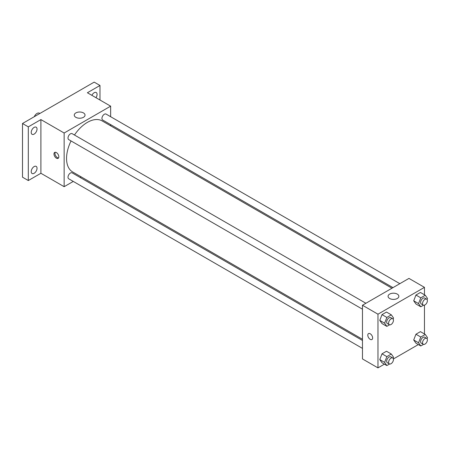 <?xml version="1.0" encoding="UTF-8"?>
<svg xmlns="http://www.w3.org/2000/svg" width="450" height="450" viewBox="0 0 450 450"><rect width="100%" height="100%" fill="white"/><g stroke="black" fill="none" stroke-linecap="round" stroke-linejoin="round"><path stroke-width="0.67" d="M39.887 113.468L39.426 113.203A4.792 2.768 120 0 0 34.245 116.724M73.277 181.423L64.148 186.694L40.905 173.273L28.311 180.546L22.5 177.188L22.5 123.502L94.174 82.125L99.984 85.478L99.984 100.018M81.163 176.873L80.128 177.469M34.121 173.295A4.112 2.374 -60 0 1 32.068 173.498A4.112 2.374 -60 0 1 31.438 170.207A4.112 2.374 -60 0 1 34.121 166.584A4.112 2.374 -60 0 1 36.18 166.382A4.112 2.374 -60 0 1 36.81 169.672A4.112 2.374 -60 0 1 34.121 173.295M34.121 134.106A4.112 2.374 -60 0 1 32.068 134.308A4.112 2.374 -60 0 1 31.438 131.017A4.112 2.374 -60 0 1 34.121 127.395A4.112 2.374 -60 0 1 36.18 127.192A4.112 2.374 -60 0 1 36.81 130.483A4.112 2.374 -60 0 1 34.121 134.106M40.905 173.273L40.905 119.587L28.311 126.861L22.5 123.502M28.311 180.546L28.311 126.861M64.148 186.694L64.148 133.009L40.905 119.587M64.148 133.009L110.638 106.166L87.396 92.751L99.984 85.478M75.836 117.315A5.389 3.111 180 0 1 74.261 115.116A5.389 3.111 180 0 1 79.644 112.005A5.389 3.111 180 0 1 85.033 115.116A5.389 3.111 180 0 1 81.709 117.99A5.389 3.111 180 0 1 75.836 117.315M91.884 95.338A4.112 2.374 -60 0 1 94.174 92.728A4.112 2.374 -60 0 1 96.227 92.52A4.112 2.374 -60 0 1 95.962 97.695M71.044 140.946A29.475 17.021 120 0 0 66.549 158.468A29.475 17.021 120 0 0 72.658 171.962L362.469 339.283M391.95 288.225L102.133 120.904A29.475 17.021 120 0 0 74.469 135.017M110.638 106.166L110.638 116.707M110.638 124.616L110.638 125.814M399.836 283.674L106.076 114.075A3.426 1.974 120 0 0 103.438 114.992A3.426 1.974 120 0 0 101.942 118.44A3.426 1.974 120 0 0 102.651 120.004L392.985 287.629M362.469 340.481L72.135 172.856A3.426 1.974 120 0 0 69.497 173.773A3.426 1.974 120 0 0 68.006 177.221A3.426 1.974 120 0 0 68.715 178.791L362.469 348.39M362.469 309.201L68.715 139.601A3.426 1.974 -60 0 1 68.715 135.647A3.426 1.974 -60 0 1 72.135 133.667L365.895 303.266M58.821 156.78A3.426 1.974 60 0 1 58.112 158.344A3.426 1.974 60 0 1 54.686 156.369A3.426 1.974 60 0 1 54.686 152.415A3.426 1.974 60 0 1 57.324 153.332A3.426 1.974 60 0 1 58.821 156.78M58.528 157.939A3.426 1.974 60 0 1 55.665 155.801A3.426 1.974 60 0 1 55.249 152.257M384.412 364.157L377.966 367.875L362.469 358.931L362.469 305.246L408.96 278.404L424.463 287.353L424.463 294.789M418.348 344.565L393.396 358.971M415.946 303.986L413.707 300.803L415.946 295.037L420.418 292.455L415.946 295.037L413.707 300.803L415.946 303.986L420.789 306.782L418.551 303.598L420.789 297.838L425.261 295.251L427.5 298.434L427.072 299.543M382.005 362.773L379.772 359.589L382.005 353.824L386.483 351.242L382.005 353.824L379.772 359.589L382.005 362.773L386.848 365.569L384.615 362.385L386.848 356.619L391.326 354.037L393.559 357.221L393.131 358.324M424.463 305.162L424.463 333.979M377.966 367.875L377.966 314.19L424.463 287.353M415.946 343.176L413.707 339.992L415.946 334.232L420.418 331.644L415.946 334.232L413.707 339.992L415.946 343.176L420.789 345.971L418.551 342.787L420.789 337.027L425.261 334.44L427.5 337.624L427.072 338.732M382.005 323.584L379.772 320.4L382.005 314.634L386.483 312.053L382.005 314.634L379.772 320.4L382.005 323.584L386.848 326.379L384.615 323.196L386.848 317.43L391.326 314.848L393.559 318.032L393.131 319.134M377.966 314.19L362.469 305.246M389.655 298.496A5.389 3.111 180 0 1 388.08 296.297A5.389 3.111 180 0 1 393.463 293.186A5.389 3.111 180 0 1 398.852 296.297A5.389 3.111 180 0 1 395.527 299.171A5.389 3.111 180 0 1 389.655 298.496M372.639 337.961A3.426 1.974 60 0 1 371.931 339.525A3.426 1.974 60 0 1 368.505 337.551A3.426 1.974 60 0 1 368.505 333.596A3.426 1.974 60 0 1 371.149 334.513A3.426 1.974 60 0 1 372.639 337.961M371.931 339.525A3.426 1.974 60 0 1 368.511 337.551A3.426 1.974 60 0 1 368.511 333.596M389.571 324.804L386.848 326.379M392.738 318.763L390.797 317.649A3.426 1.974 120 0 0 388.159 318.566A3.426 1.974 120 0 0 386.668 322.009A3.426 1.974 120 0 0 387.377 323.578L389.312 324.697A3.426 1.974 120 0 0 392.738 322.718A3.426 1.974 120 0 0 392.738 318.763A3.426 1.974 120 0 0 390.099 319.68A3.426 1.974 120 0 0 388.603 323.128A3.426 1.974 120 0 0 389.312 324.697M384.615 323.196L379.772 320.4M386.848 317.43L382.005 314.634M391.326 314.848L386.483 312.053M423.512 305.213L420.789 306.782M426.673 299.171L424.738 298.052A3.426 1.974 120 0 0 422.1 298.969A3.426 1.974 120 0 0 420.604 302.417A3.426 1.974 120 0 0 421.312 303.986L423.253 305.1A3.426 1.974 120 0 0 426.673 303.126A3.426 1.974 120 0 0 426.673 299.171A3.426 1.974 120 0 0 424.035 300.088A3.426 1.974 120 0 0 422.544 303.536A3.426 1.974 120 0 0 423.253 305.1M418.551 303.598L413.707 300.803M420.789 297.838L415.946 295.037M425.261 295.251L420.418 292.455M389.571 363.994L386.848 365.569M392.738 357.952L390.797 356.839A3.426 1.974 120 0 0 388.159 357.756A3.426 1.974 120 0 0 386.668 361.198A3.426 1.974 120 0 0 387.377 362.767L389.312 363.887A3.426 1.974 120 0 0 392.738 361.907A3.426 1.974 120 0 0 392.738 357.952A3.426 1.974 120 0 0 390.099 358.869A3.426 1.974 120 0 0 388.603 362.317A3.426 1.974 120 0 0 389.312 363.887M384.615 362.385L379.772 359.589M386.848 356.619L382.005 353.824M391.326 354.037L386.483 351.242M423.512 344.402L420.789 345.971M426.673 338.361L424.738 337.241A3.426 1.974 120 0 0 422.1 338.158A3.426 1.974 120 0 0 420.604 341.606A3.426 1.974 120 0 0 421.312 343.176L423.253 344.289A3.426 1.974 120 0 0 426.673 342.315A3.426 1.974 120 0 0 426.673 338.361A3.426 1.974 120 0 0 424.035 339.277A3.426 1.974 120 0 0 422.544 342.726A3.426 1.974 120 0 0 423.253 344.289M418.551 342.787L413.707 339.992M420.789 337.027L415.946 334.232M425.261 334.44L420.418 331.644"/></g></svg>
